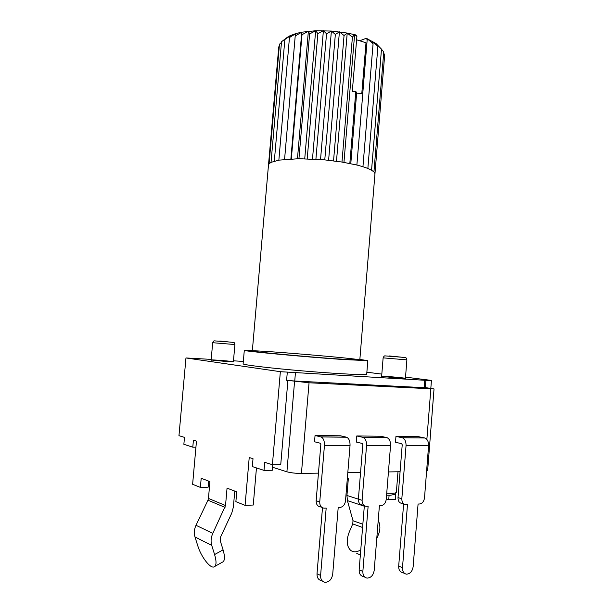 <?xml version="1.0" encoding="UTF-8"?>
<svg xmlns="http://www.w3.org/2000/svg" width="613" height="613" viewBox="0 0 613 613"><rect width="100%" height="100%" fill="white"/><g stroke="black" fill="none" stroke-linecap="round" stroke-linejoin="round"><path stroke-width="0.92" d="M362.858 571.423C362.773 575.216 364.145 577.446 366.972 578.105C370.896 577.952 373.309 575.369 374.206 570.351L379.401 505.74L380.995 505.671C383.914 505.173 385.661 503.074 386.244 499.365L390.542 445.613L366.551 445.521L362.099 500.308C362.068 503.901 363.448 505.909 366.229 506.307L368.129 506.238L362.858 571.423L359.149 569.829L364.344 505.74M364.881 577.185L363.256 576.481C360.436 575.822 359.065 573.607 359.149 569.829M390.542 445.613C390.634 441.429 389.424 438.762 386.918 437.621L380.581 436.226L356.781 435.958L356.283 442.042L362.321 443.467L362.827 444.632L358.39 499.105C358.367 502.691 359.739 504.683 362.513 505.081L364.206 505.641M356.781 435.958L363.011 437.375C365.471 438.54 366.651 441.253 366.551 445.521M402.496 567.669C402.419 571.393 403.729 573.553 406.427 574.166C410.082 573.975 412.327 571.469 413.154 566.657L418.074 504.047L419.576 503.978C422.319 503.503 423.958 501.465 424.51 497.863L428.587 445.758L406.044 445.674L401.829 498.752C401.806 502.254 403.101 504.192 405.722 504.576L407.484 504.507L402.496 567.669L398.688 566.144L403.615 503.932M404.572 573.408L402.611 572.611C399.921 572.006 398.611 569.845 398.688 566.144M428.587 445.758C428.656 441.697 427.399 439.115 424.832 438.004L418.342 436.648L395.96 436.395L395.492 442.295L401.691 443.682L402.22 444.808L398.021 497.603C397.998 501.082 399.293 503.012 401.906 503.403L403.959 504.032M395.96 436.395L402.366 437.782C404.894 438.908 406.12 441.536 406.044 445.674M320.599 575.431C320.499 579.293 321.932 581.584 324.898 582.304C329.12 582.204 331.725 579.53 332.706 574.281L338.2 507.549L339.901 507.48C343.012 506.959 344.874 504.783 345.487 500.951L350.038 445.459L324.446 445.36L319.741 501.955C319.71 505.664 321.166 507.725 324.116 508.154L326.177 508.077L320.599 575.431L317.013 573.76L322.492 507.763M322.522 581.178L321.296 580.595C318.346 579.883 316.921 577.599 317.013 573.76M350.038 445.459C350.146 441.138 348.989 438.387 346.56 437.215L340.407 435.774L315.051 435.491L314.523 441.774L320.361 443.245L320.844 444.448L316.155 500.714C316.124 504.392 317.58 506.453 320.522 506.882L321.787 507.326M315.051 435.491L321.074 436.954C323.449 438.149 324.576 440.954 324.446 445.36M243.33 361.44L233.476 360.812M211.194 359.394L185.961 357.954L280.356 371.693L424.748 380.267L431.437 380.428L405.522 377.133M381.815 374.106L366.873 372.206M227.607 361.639L233.392 361.793C233.974 361.379 210.772 359.502 211.14 359.992L227.607 361.639M401.101 378.359L405.423 378.413C406.036 377.93 381.24 375.769 381.638 376.344L401.101 378.359M252.372 350.406L244.303 350.307L243.123 363.808C242.327 364.819 270.31 368.206 304.469 371.057C338.637 373.93 367.034 375.271 366.712 374.168L367.808 360.666L359.862 359.41M362.582 527.479L352.751 523.908L349.195 532.207C346.161 540.222 346.629 546.252 350.598 550.313C353.433 552.451 356.827 552.298 360.766 549.853M360.36 554.911L356.781 553.424M225.025 507.38L207.96 500.2L208.451 498.423L225.523 505.541L212.795 533.387C210.949 537.494 210.596 541.501 211.738 545.424L194.965 536.927L197.769 545.777C200.964 556.351 209.677 568.059 213.745 567.017C216.45 566.128 216.734 561.968 214.596 554.558L223.078 549.853C225.186 557.24 224.856 561.393 222.105 562.313L214.987 566.32M223.078 549.853L220.243 540.735L220.565 537.065L231.752 513.127L233.361 507.15L234.764 491.097M185.961 357.954L178.965 435.667L184.482 437.383L183.862 444.287L192.788 447.191L193.417 440.157L196.474 441.107L192.62 484.285L200.382 487.404L208.129 487.205L208.665 481.113M225.523 505.541L227.048 488.147L236.733 491.856L235.875 501.656L245.077 505.357L249.223 457.513L253.016 458.693L252.334 466.585L264.011 470.393L264.709 462.332L272.402 464.723L280.739 464.639L287.903 380.42M264.011 470.393L272.295 470.271L272.762 464.723M245.077 505.357L253.253 505.028L256.456 467.934M194.965 536.927C193.846 533.126 194.191 529.249 195.999 525.295L212.795 533.387M207.96 500.2L195.999 525.295M200.382 487.404L201.194 478.255L209.937 481.603L208.451 498.423M211.738 545.424L214.596 554.558M280.356 371.693L272.402 464.723M287.305 372.099L286.608 380.305L294.738 381.025L424.158 387.692L425.315 387.477L425.897 380.114M295.428 372.811L294.738 381.025M424.748 380.267L424.158 387.692M431.437 380.428L430.824 388.336M395.783 493.657L395.324 499.434L388.742 499.695L386.274 498.928M195.93 447.199L192.788 447.191M364.306 506.208L347.41 500.629L346.95 495.457L348.337 478.577L347.341 478.286M389.094 495.273L388.742 499.695M376.765 538.566L378.535 534.329C379.983 530.712 380.267 527.172 379.386 523.701L378.282 519.655M347.41 500.629L353.004 520.728L362.842 524.253M352.751 523.908L353.004 520.728M337.326 358.919L359.816 359.977C361.386 358.781 251.659 349.579 252.326 350.958C249.483 351.487 303.389 356.582 337.326 358.919M244.303 350.307C240.894 350.904 303.174 356.781 342.238 359.471L367.808 360.666M252.272 351.555L268.471 165.119L269.092 163.763L271.046 162.368L278.861 160.146L298.945 158.698L324.775 159.886L341.977 162.047L356.881 165.02L362.812 93.314L356.643 93.138L355.816 91.36L352.306 91.421L356.889 36.397L355.915 34.987L354.598 34.65L356.889 36.397M350.789 163.648L356.643 93.138M349.831 163.449L355.816 91.36M359.685 40.78L366.222 38.32L375.47 43.178L381.485 49.132L371.555 170.207L373.93 171.947L383.761 51.921L381.478 49.255M287.528 37.592L289.78 35.845L296.01 33.508L301.765 32.19L315.649 30.75L331.388 31.048L347.219 33.064L354.598 34.65L343.954 162.368M373.93 171.947L374.972 173.609L384.703 54.672L383.654 53.231M356.881 165.02L362.942 166.698L373.079 43.707L372.229 41.132L377.907 46.366L376.098 43.646L381.485 49.132M362.942 166.698L367.869 168.445L377.907 46.366M336.491 161.234L347.219 33.064L352.406 37.079L354.598 34.65M341.977 162.047L352.406 37.079M333.549 160.844L344.054 35.539L347.219 33.064M320.538 159.526L331.388 31.048L335.342 34.435L339.41 31.853L344.054 35.539M324.775 159.886L335.342 34.435M315.91 159.196L326.53 33.784L331.388 31.048M304.738 158.736L315.649 30.75L317.871 33.615L323.396 30.673L326.53 33.784M307.213 158.798L317.871 33.615M298.945 158.698L309.611 33.93L315.649 30.75M290.884 158.92L301.765 32.19L301.994 34.711L308.37 31.263L309.611 33.93M291.328 158.897L301.994 34.711M284.578 159.388L295.221 35.929L301.765 32.19M274.325 161.15L284.861 39.508L291.236 35.171L289.459 37.546L296.01 33.508L295.221 35.929M278.861 160.146L289.459 37.546M268.509 164.866L278.769 46.826L279.298 46.266M271.046 162.368L281.513 41.753L287.566 37.125L284.861 39.508M269.092 163.763L279.474 44.213L281.459 42.45M297.466 158.713L308.37 31.263M312.5 159.005L323.396 30.673M328.606 160.269L339.41 31.853M362.773 93.314L367.264 38.749L373.079 43.707M374.972 173.609L359.816 359.977M367.869 168.445L371.555 170.207M426.602 471.152L427.636 470.7L434.035 388.941L425.031 387.531M288.6 380.481L309.052 382.78L434.035 388.941M272.547 467.267L286.907 471.795C290.876 472.868 295.719 473.412 301.427 473.428L318.454 473.136M347.809 472.631L360.567 472.408M388.435 471.933L400.082 471.734M367.21 39.722L366.222 38.32M356.605 39.799L365.999 42.795L361.816 93.283M358.39 499.105L362.099 500.308M386.696 437.567L362.796 437.322M398.021 497.603L401.829 498.752M424.61 437.95L402.143 437.72M316.155 500.714L319.741 501.955M346.345 437.153L320.867 436.893M346.95 495.457L358.39 499.151M430.824 388.956L426.863 439.429M294.569 381.432L286.907 471.795M309.052 382.78L301.427 473.428M386.734 493.204L391.929 493.312C394.741 493.197 396.213 492.852 396.358 492.277C393.546 495.771 397.216 493.817 390.312 495.25L386.573 495.197M405.423 378.413L406.894 359.885L383.133 357.854L381.638 376.344M401.285 357.157L389.186 355.946L401.285 357.157M233.392 361.793L234.902 344.537L212.68 342.705L211.002 361.593M228.281 341.901L219.776 341.02L228.281 341.901M386.918 437.621L363.011 437.375M424.832 438.004L402.366 437.782M346.56 437.215L321.074 436.954M397.99 471.765L396.358 492.277M383.133 357.854C383.799 356.283 384.512 355.632 385.263 355.9L401.515 357.203C407.591 357.938 405.522 357.203 406.894 359.885M212.68 342.705C213.293 341.272 213.914 340.659 214.519 340.874L228.411 341.931C236.963 342.836 233.063 341.962 234.902 344.537M375.47 43.178L376.727 44.557M289.78 35.845L286.746 38.198"/></g></svg>
